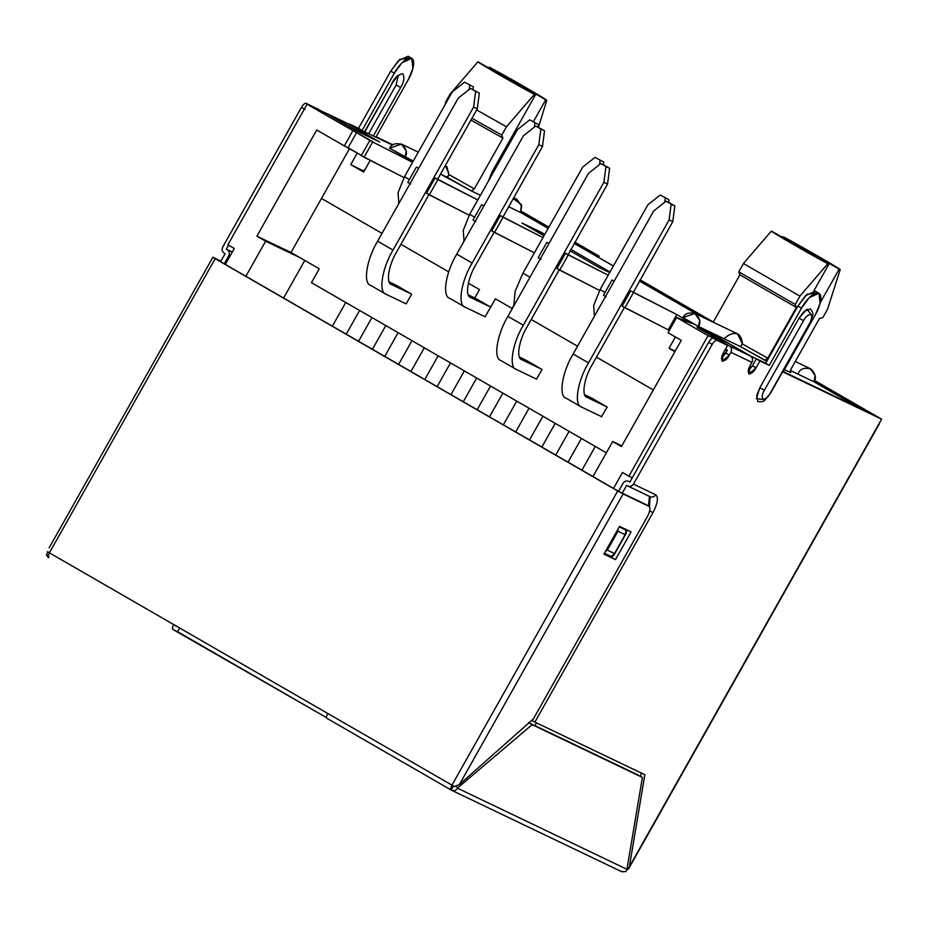 <?xml version="1.0" encoding="UTF-8"?>
<svg xmlns="http://www.w3.org/2000/svg" width="928" height="928" viewBox="0 0 928 928"><rect width="100%" height="100%" fill="white"/><g stroke="black" fill="none" stroke-linecap="round" stroke-linejoin="round"><path stroke-width="1.39" d="M492.014 171.947L488.279 181.331L492.014 171.947L535.444 94.876L477.92 61.782C477.108 62.141 518.3 85.91 534.389 94.366L535.444 94.876L534.389 94.366L506.491 126.776L501.804 135.094L502.941 138.11L470.937 120.095L502.941 138.11L474.359 188.836L449.024 174.65L446.994 177.225L440.487 174.128L471.389 190.936L446.867 177.178L447.969 176.784L449.024 174.65L474.359 188.836L502.941 138.11L501.804 135.094L506.491 126.776L476.644 109.956L506.491 126.776L534.389 94.366C518.3 85.91 477.108 62.141 477.92 61.782L535.444 94.876L492.014 171.947M595.277 446.461L581.914 470.183L595.277 446.461M568.052 462.179L581.415 438.457L568.052 462.179M569.096 431.346L555.721 455.068L569.096 431.346M541.859 447.064L555.234 423.342L541.859 447.064M542.903 416.231L529.54 439.953L542.903 416.231M515.678 431.961L529.041 408.239L515.678 431.961M516.722 401.128L503.359 424.85L516.722 401.128M489.485 416.846L502.86 393.124L489.485 416.846M490.529 386.013L477.166 409.735L490.529 386.013M463.304 401.731L476.667 378.009L463.304 401.731M464.348 370.898L450.985 394.62L464.348 370.898M437.123 386.628L450.486 362.906L437.123 386.628M438.167 355.795L424.792 379.517L438.167 355.795M410.93 371.513L424.305 347.791L410.93 371.513M411.974 340.68L398.611 364.402L411.974 340.68M384.749 356.398L398.112 332.676L384.749 356.398M385.793 325.566L372.43 349.288L385.793 325.566M358.556 341.295L371.931 317.573L358.556 341.295M359.6 310.462L346.237 334.184L359.6 310.462M332.375 326.18L345.738 302.458L332.375 326.18M304.778 260.443L283.597 298.027L304.778 260.443M413.273 161.101L389.609 148.26L401.43 144.084L406.255 150.997L405.002 157.145L413.273 161.101M392.428 145.07L348.882 124.224L379.68 142.007L357.64 131.451L326.83 113.668L307.087 104.226L372.685 141.972L412.577 162.33L372.685 141.972L364.089 157.226L403.993 177.573L361.282 155.602L369.878 140.36L372.604 141.659L307.087 104.226L326.83 113.668L357.64 131.451L379.68 142.007L348.882 124.224L392.428 145.07M418.795 168.13L416.359 167.179L418.795 168.13M437.633 179.185L477.781 199.961L437.888 179.603L429.304 194.857L469.197 215.203L426.497 193.233L435.081 177.979L437.633 179.185M483.998 205.761L481.574 204.81L483.998 205.761M465.23 307.238C457.272 305.556 461.077 281.242 472.143 263.03L456.738 254.133L523.415 135.813L456.738 254.133C445.672 272.345 441.867 296.67 449.825 298.352C441.867 296.67 445.672 272.345 456.738 254.133L472.143 263.03L538.808 144.698L540.862 128.992L535.734 126.022L544.539 130.744L535.734 126.022L544.539 130.744L542.486 146.462L503.022 216.92L500.296 215.609L542.984 237.58L503.104 217.233L494.508 232.476L534.389 252.834L491.701 230.863L500.296 215.609L503.022 216.92L542.486 146.462L538.808 144.698L472.143 263.03C461.077 281.242 457.272 305.556 465.23 307.238L485.263 316.831L465.23 307.238L449.43 298.143M549.063 243.333L546.778 242.44L549.063 243.333M516.409 369.472C508.451 367.778 512.256 343.464 523.322 325.252L507.918 316.367L588.491 173.374L507.918 316.367C496.851 334.579 493.046 358.892 501.004 360.574C493.046 358.892 496.851 334.579 507.918 316.367L523.322 325.252L603.896 182.259L605.949 166.541L600.81 163.583L604.488 165.335L609.615 168.304L600.81 163.583L609.615 168.304L607.562 184.022L568.238 254.55L565.5 253.24L608.188 275.21L568.307 254.864L559.712 270.106L599.604 290.464L556.904 268.494L565.5 253.24L568.238 254.55L607.562 184.022L603.896 182.259L523.322 325.252C512.256 343.464 508.451 367.778 516.409 369.472L536.558 379.134L542.022 369.437L536.558 379.134L516.409 369.472L500.61 360.377M614.278 280.964L611.981 280.07L614.278 280.964M581.612 407.09C573.655 405.408 577.46 381.095 588.526 362.883L573.121 353.997L653.695 211.004L573.121 353.997C562.055 372.209 558.25 396.523 566.208 398.205C558.25 396.523 562.055 372.209 573.121 353.997L588.526 362.883L669.1 219.89L671.153 204.172L666.014 201.214L669.691 202.965L674.83 205.935L666.014 201.214L674.83 205.935L672.777 221.653L633.441 292.181L630.715 290.87L676.802 314.569L692.717 323.756L676.64 317.48L708.087 335.623L727.83 345.077L697.021 327.294L719.072 337.85L749.882 355.633L765.704 363.208L749.859 355.668L719.072 337.85L697.021 327.294L727.83 345.077L708.087 335.623L628.882 476.192L632.27 477.804L628.882 476.192L708.087 335.623L676.64 317.48L668.044 332.723L681.268 340.356L621.435 446.542L612.712 441.508L592.957 476.551L612.712 441.508L621.818 445.869L612.712 441.508L621.435 446.542L681.268 340.356L668.044 332.723L676.64 317.48L692.717 323.756L676.802 314.569L633.511 292.494L624.927 307.736L668.206 329.823L676.802 314.569L668.206 329.823L622.12 306.124L630.715 290.87L633.441 292.181L672.777 221.653L669.1 219.89L588.526 362.883C577.46 381.095 573.655 405.408 581.612 407.09L601.773 416.753L581.218 406.893L565.813 397.996M783.325 371.641L860.024 408.355L813.949 381.768L790.366 370.481L813.949 381.768L860.024 408.355L783.325 371.641M790.598 372.592L784.438 369.657L790.598 372.592M766.83 361.224L740.3 346.515L698.448 326.47L683.043 317.585L694.863 313.42L699.689 320.322L698.448 326.47L740.3 346.515L764.823 360.273L767.792 358.173L742.458 343.986L740.3 346.515L742.458 343.986L767.792 358.173L764.823 360.273L766.83 361.224M698.656 315.23L639.334 280.998L698.656 315.23M613.373 266.011L574.119 243.368L613.373 266.011M548.17 228.392L520.515 212.431L508.544 206.7L520.515 212.431L548.17 228.392M480.426 195.263L471.389 190.936L474.359 188.836L471.389 190.936L480.426 195.263M521.896 222.987L544.806 234.343L540.792 232.035L540.003 233.438L540.792 232.035L521.896 222.987L544.017 235.747L521.896 222.987M570.766 249.33L610.009 271.974L570.766 249.33M609.673 272.577L598.908 267.426L569.978 250.734L598.908 267.426L609.673 272.577M488.824 67.964L489.253 67.21L490.297 67.709L545.734 99.795L533.438 121.626L545.734 99.795L546.778 100.294L489.253 67.21L488.824 67.964M445.336 102.509L450.022 94.192L477.92 61.782L450.022 94.192L445.336 102.509L446.032 102.95L445.336 102.509M445.44 165.335L449.024 174.65L446.82 166.611M790.331 372.221L790.9 369.228L790.215 371.42L790.749 372.673M724.896 337.63L726.102 337.235M726.81 336.644L727.935 335.6C736.53 330.994 741.379 333.778 742.458 343.986L737.493 333.825L694.863 313.42M783.731 237.034L840.211 269.63C841.023 269.259 799.832 245.491 783.731 237.034C799.832 245.491 841.023 269.259 840.211 269.63L839.167 269.132L820.271 302.656L839.167 269.132L783.731 237.034M813.891 290.789L828.878 264.202L827.822 263.703L799.936 296.113L795.238 304.43L796.386 307.435L767.792 358.173L796.386 307.435L739.906 274.85L713.214 322.202L739.906 274.85L738.769 271.834L743.456 263.517L771.354 231.107L772.398 231.606L771.354 231.107C770.542 231.478 811.733 255.246 827.822 263.703L772.398 231.606L828.878 264.202L813.891 290.789M790.9 369.228L819.482 318.49L822.811 317.62L827.498 309.302L840.211 269.63L827.498 309.302L822.811 317.62L819.482 318.49L790.9 369.228M603.397 295.313L611.981 280.07L603.397 295.313L606.204 296.937L603.397 295.313M538.182 257.682L546.778 242.44L538.182 257.682L540.989 259.306L538.182 257.682M472.978 220.052L481.574 204.81L472.978 220.052L475.786 221.676L472.978 220.052M407.775 182.433L416.359 167.179L407.775 182.433L410.582 184.046L407.775 182.433M727.076 350.703L725.174 349.786L727.83 345.077L725.174 349.786L727.076 350.703M536.546 722.877L534.98 725.65L536.546 722.877M227.882 244.783L307.087 104.226L227.882 244.783L234.308 248.484L225.33 264.41L234.308 248.484L227.882 244.783M245.874 276.266L265.617 241.21L256.894 236.176L316.726 129.99L344.323 145.916L352.907 130.662L344.323 145.916L316.726 129.99L256.894 236.176L265.617 241.21L245.874 276.266M613.501 488.406L622.468 472.48L628.882 476.192L622.468 472.48L613.501 488.406M361.398 155.405L344.323 145.916L348.104 147.726L356.688 132.472L348.104 147.726L361.398 155.405M669.32 330.472L668.206 329.823L669.32 330.472M299.744 257.543L265.617 241.21L299.744 257.543M291.021 252.509L256.894 236.176L291.021 252.509L319.255 268.807L311.448 282.669L606.332 452.829L311.448 282.669L319.255 268.807L291.021 252.509L321.482 198.441L382.023 233.38L321.482 198.441L291.021 252.509M513.138 198.557L521.374 204.554L520.515 212.431L521.756 206.283L516.931 199.369L513.578 197.768M798.544 372.87C800.319 368.683 804.448 367.395 810.933 368.996C815.596 373.833 816.594 378.079 813.949 381.768L815.19 375.62L810.364 368.706L795.261 361.479M622.12 306.124L624.927 307.736L633.511 292.494L630.715 290.87L622.12 306.124M361.282 155.602L364.089 157.226L372.685 141.972L369.878 140.36L361.282 155.602M426.497 193.233L429.304 194.857L437.888 179.603L435.081 177.979L426.497 193.233M491.701 230.863L494.508 232.476L503.104 217.233L500.296 215.609L491.701 230.863M556.904 268.494L559.712 270.106L568.307 254.864L565.5 253.24L556.904 268.494M782.258 237.301L782.687 236.536L782.258 237.301M795.238 304.43L799.936 296.113L743.456 263.517L738.769 271.834L795.238 304.43L738.769 271.834L739.906 274.85L796.386 307.435L795.238 304.43M771.354 231.107L743.456 263.517L799.936 296.113L827.822 263.703C811.733 255.246 770.542 231.478 771.354 231.107M698.448 326.47C701.092 322.793 700.095 318.548 695.432 313.71C688.947 312.11 684.818 313.397 683.043 317.585L698.448 326.47M546.778 100.294C547.578 99.934 506.398 76.166 490.297 67.709C506.398 76.166 547.578 99.934 546.778 100.294L538.449 127.322M450.718 94.633L450.022 94.192L450.718 94.633M471.958 118.274L501.804 135.094L471.958 118.274M492.443 171.181L493.615 171.854L492.443 171.181M389.609 148.26L405.002 157.145C407.659 153.468 406.661 149.211 401.998 144.385C395.514 142.784 391.384 144.072 389.609 148.26M729.42 345.947L707.855 333.5L729.42 345.947L750.427 355.992C752.596 357.593 753.095 359.728 751.935 362.372L750.369 365.145L751.935 362.372L730.928 352.327C732.099 349.67 731.6 347.548 729.42 345.947C731.6 347.548 732.099 349.67 730.928 352.327L729.373 355.099L730.928 352.327L751.935 362.372C753.095 359.728 752.596 357.593 750.427 355.992L728.863 343.546L750.427 355.992L729.42 345.947M629.915 481.98L628.836 481.47C626.528 480.472 624.602 481.075 623.059 483.279L618.535 491.306L623.059 483.279C624.602 481.075 626.528 480.472 628.836 481.47L629.868 482.061L708.598 342.339C710.419 339.381 711.985 338.024 713.296 338.244L727.61 345.448L723.701 352.385L722.239 361.178L729.373 355.099L725.777 353.023L721.52 358.278L727.343 350.25L725.661 348.916L727.343 350.25L725.777 353.023L729.373 355.099C727.54 358.707 725.186 360.748 722.32 361.224C721.079 358.788 721.543 355.842 723.701 352.385L727.61 345.448L716.892 340.321C715.581 340.089 714.003 341.458 712.194 344.404L633.464 484.138L655.736 494.798C658.636 497.408 657.708 503.359 652.952 512.627L534.911 722.1L644.832 774.718L629.358 866.81L881.6 419.166L783.104 372.012L815.364 314.778C818.658 309.558 823.728 295.87 818.74 293.155C813.473 290.951 804.24 302.656 801.502 308.142L769.242 365.377L759.951 360.934L756.042 367.859C754.209 371.478 751.854 373.52 748.989 373.984C747.759 371.56 748.212 368.613 750.369 365.145L748.908 373.949L756.042 367.859L752.446 365.783L756.355 358.858L765.658 363.312L797.906 306.066L807.024 294.28L816.744 292.9M762.92 399.411L756.355 398.611L759.858 387.718L799.031 318.188L806.908 309.163L811.072 314.337M172.91 629.451C172.098 628.732 172.364 627.096 173.675 624.544C172.364 627.096 172.098 628.732 172.91 629.451L177.631 631.713L179.812 627.838L177.631 631.713L326.494 717.622L172.863 629.428M452.017 790.47L451.194 790.041C450.393 789.322 450.648 787.686 451.959 785.134L327.712 713.435C326.389 715.987 326.134 717.622 326.934 718.342L451.449 790.192C453.92 791.271 455.984 790.621 457.643 788.255L457.956 787.698L455.648 786.376L457.956 787.698L457.643 788.255L626.934 869.292L642.396 777.42L532.15 724.652L457.956 787.698L532.15 724.652L638.8 775.344L528.554 722.576L642.396 777.42L626.934 869.292L457.643 788.255C455.984 790.621 453.92 791.271 451.449 790.192L452.017 790.47M453.374 786.167L451.194 790.041L453.432 785.83M175.09 625.576L177.248 626.609L175.137 625.24M451.147 790.018L326.934 718.342C326.134 717.622 326.389 715.987 327.712 713.435L451.959 785.134C450.648 787.686 450.393 789.322 451.194 790.041M173.675 624.544L49.416 552.844C48.105 555.396 47.85 557.032 48.65 557.751C47.85 557.032 48.105 555.396 49.416 552.844L47.525 551.719L49.416 552.844L215.168 258.68L212.895 257.218L220.957 261.081L215.168 258.68L623.129 493.951L459.383 784.554L533.403 718.887L647.326 516.699C650.099 511.293 650.644 507.836 648.95 506.317L645.354 504.24L648.95 506.317C650.644 507.836 650.099 511.293 647.326 516.699L533.403 718.887L459.383 784.554L623.129 493.951L648.95 506.317L617.712 490.982L215.168 258.68L49.416 552.844L327.712 713.435L173.675 624.544M521.118 211.143L548.866 227.151M814.552 380.468L878.027 417.101L783.267 371.734L881.6 419.166L814.552 380.468L878.085 417.136M347.907 125.837L326.088 113.204L356.978 130.755L372.731 138.295L347.374 123.401L372.731 138.295L356.839 130.999L347.907 125.837M222.697 247.103L301.438 107.37C303.247 104.423 304.825 103.066 306.136 103.286L320.438 110.49L306.136 103.286C304.825 103.066 303.247 104.423 301.438 107.37L222.697 247.103C221.606 249.574 222.082 251.558 224.112 253.054C222.082 251.558 221.606 249.574 222.697 247.103M411.765 58.302L408.169 56.225L398.46 60.656L390.746 71.108L394.342 73.184L390.746 71.108L358.486 128.342L362.082 130.419L352.779 125.964L362.082 130.419L394.342 73.184L402.044 62.721L411.765 58.302L412.948 68.359L408.192 79.82L375.944 137.054L392.532 145L375.944 137.054L408.192 79.82C411.487 74.6 416.568 60.912 411.58 58.197C406.313 55.993 397.08 67.698 394.342 73.184L362.082 130.419L349.183 123.9L358.486 128.342L390.746 71.108L399.864 59.322L409.584 57.942M376.107 136.776L392.834 144.791L376.107 136.776M228.555 245.166L226.293 249.18L232.29 252.045L227.325 249.771C229.355 251.268 229.819 253.251 228.729 255.722L224.205 263.761L228.729 255.722L229.912 256.29L228.729 255.722C229.819 253.251 229.355 251.268 227.325 249.771L226.293 249.18L228.555 245.166M352.779 125.964L349.183 123.9L352.779 125.964M320.38 110.594L316.842 108.414L320.38 110.594M400.687 87.452L373.358 135.94L400.687 87.452C404.028 82.082 404.747 77.5 402.833 73.73C398.379 74.449 394.725 77.627 391.883 83.242C394.725 77.627 398.379 74.449 402.833 73.73C404.747 77.5 404.028 82.082 400.687 87.452L396.152 84.97L398.066 76.2L396.152 84.97L400.687 87.452M364.553 131.73L392.173 83.346L364.553 131.73M818.937 293.26L815.341 291.183L805.62 295.614L797.906 306.066L801.502 308.142L797.906 306.066L765.658 363.312L769.242 365.377L756.355 358.858L769.242 365.377L801.502 308.142L809.216 297.679L818.937 293.26L820.12 303.317L815.364 314.778L783.104 372.012L881.6 419.166L629.358 866.81L644.832 774.718L534.911 722.1L652.952 512.627L649.693 510.876L652.952 512.627C657.708 503.359 658.636 497.408 655.736 494.798C654.194 497.014 652.256 497.617 649.96 496.608C652.256 497.617 654.194 497.014 655.736 494.798L633.464 484.138L712.194 344.404C714.003 341.458 715.581 340.089 716.892 340.321L724.014 343.372L713.296 338.244C711.985 338.024 710.419 339.381 708.598 342.339L629.868 482.061L628.836 481.47M748.188 371.049L752.446 365.783L748.188 371.049M640.61 776.388L641.178 772.966L640.61 776.388M727.61 345.448L724.014 343.372L727.61 345.448M46.4 554.979L48.395 557.6L46.4 554.979L48.001 551.754L46.4 554.979L49.022 556.498L46.4 554.979M621.551 871.612L625.901 871.554L621.853 871.775M528.554 722.576L532.15 724.652L528.554 722.576M625.901 871.554L626.934 869.292L625.901 871.554M621.83 871.763L451.449 790.192M368.694 133.713L396.152 84.97L368.694 133.713M225.133 253.657L224.112 253.054L225.133 253.657L220.609 261.684L225.133 253.657M305.034 109.446L301.438 107.37L305.034 109.446M627.815 869.617L626.968 869.118L627.815 869.617L629.358 866.81L627.815 869.617M534.911 722.1L531.721 720.383L534.911 722.1M809.494 323.501C811.745 319.882 812.22 316.808 810.933 314.267C807.94 314.754 805.481 316.889 803.567 320.659L764.394 390.189C762.143 393.808 761.656 396.882 762.944 399.423C765.936 398.936 768.396 396.801 770.31 393.031L809.494 323.501L770.31 393.031C768.396 396.801 765.936 398.936 762.944 399.423C761.656 396.882 762.143 393.808 764.394 390.189L759.858 387.718L756.772 395.258L757.828 401.546C761.575 402.068 763.976 401.534 765.02 399.956L770.6 393.136L809.773 323.617L812.592 315.833C813.438 314.198 812.696 311.878 810.364 308.862L804.124 311.344L799.031 318.188L803.567 320.659C805.481 316.889 807.94 314.754 810.933 314.267C812.22 316.808 811.745 319.882 809.494 323.501M759.858 387.718L764.394 390.189L803.567 320.659L799.031 318.188L759.858 387.718M649.449 506.711L650.122 496.7L649.449 506.711M649.414 496.364L648.463 506.027L649.414 496.364M628.21 486.202L626.655 485.356L622.247 493.174L626.655 485.356L628.21 486.202M611.239 556.475L604.43 553.216L611.239 556.475L614.498 553.564L625.147 534.667L617.99 531.234L607.341 550.142L614.498 553.564L613.988 555.095L611.239 556.475M619.266 526.884L626.075 530.143L626.226 533.356L614.498 553.564L607.341 550.142L605.543 551.255L607.341 550.142L617.99 531.234L625.147 534.667L626.075 530.143L619.266 526.884M633.464 484.138C631.91 486.342 629.984 486.945 627.676 485.947C629.984 486.945 631.91 486.342 633.464 484.138M650.215 496.747L627.676 485.947M712.194 344.404L708.598 342.339L712.194 344.404M617.967 529.192L617.99 531.234L617.967 529.192M615.473 559.63L631.098 531.906L619.544 526.385L603.931 554.109L615.473 559.63L603.931 554.109L619.544 526.385L631.098 531.906L615.473 559.63M627.34 530.12L626.644 531.361L627.34 530.12M612.538 556.382L611.877 557.566L604.082 553.83L611.877 557.566L612.538 556.382M216.479 259.295L619.173 491.678L645.354 504.24L619.173 491.678L216.63 259.388M212.895 257.218L49.149 547.822M648.95 506.317L645.354 504.24M451.959 785.134L617.712 490.982L451.959 785.134L454.407 786.515L459.383 784.554L454.407 786.515L451.959 785.134M752.446 365.783L756.042 367.859L759.951 360.934L756.355 358.858L752.446 365.783M347.374 123.401L326.088 113.204M861.961 409.41L878.027 417.101L861.961 409.41L813.972 381.71L861.961 409.41M713.307 322.039L640.03 279.757L713.307 322.039M520.538 212.384L548.193 228.346L520.538 212.384M574.154 243.322L613.396 265.965L574.154 243.322M639.357 280.952L699.283 315.532L639.357 280.952M728.863 343.546L704.062 331.052L728.863 343.546M703.459 331.018L704.062 331.052M495.413 298.816L512.314 308.572L495.413 298.816L485.124 316.761L495.413 298.816L512.094 308.444L513.671 305.66L512.094 308.444L495.413 298.816L490.726 307.133L495.413 298.816M531.234 319.487L577.518 346.202L531.234 319.487M596.437 357.118L653.324 389.946L596.437 357.118M400.942 244.308L448.711 271.869L400.942 244.308M468.362 283.202L479.498 289.629L468.362 283.202L479.498 289.629L474.788 297.981L479.498 289.629L474.811 297.946L490.726 307.133L474.811 297.946L479.498 289.629L468.362 283.202M526.106 360.25L542.022 369.437L526.106 360.25M395.699 284.989L411.614 294.176L406.139 303.885L411.614 294.176L395.676 285.024M591.322 397.88L607.237 407.067L601.506 416.626L607.237 407.067L591.31 397.903M592.203 364.646L624.428 307.446L592.203 364.646C584.002 378.137 581.183 396.14 587.076 397.393C581.183 396.14 584.002 378.137 592.203 364.646M606.982 406.916L587.076 397.393L606.982 406.916M591.577 398.031L584.71 394.736L591.577 398.031M666.014 201.214L653.695 211.004L666.014 201.214M671.153 204.172L669.1 219.89L672.777 221.653L674.83 205.935L671.153 204.172M475.82 264.782L494.137 232.267L475.82 264.782C467.619 278.272 464.8 296.287 470.693 297.528C464.8 296.287 467.619 278.272 475.82 264.782M490.599 307.064L470.693 297.528L490.599 307.064M468.315 294.884L475.194 298.166L468.315 294.884M535.734 126.022L523.415 135.813L535.734 126.022M540.862 128.992L538.808 144.698L542.486 146.462L544.539 130.744L540.862 128.992M519.494 357.106L526.362 360.4L519.494 357.106M521.872 359.762L541.766 369.286L521.872 359.762C515.98 358.521 518.798 340.506 526.988 327.016L559.224 269.828L526.988 327.016C518.798 340.506 515.98 358.521 521.872 359.762L521.582 359.612M600.81 163.583L588.491 173.374L600.81 163.583M607.562 184.022L609.615 168.304L605.949 166.541L603.896 182.259L607.562 184.022M386.118 294.28C378.16 292.598 381.965 268.285 393.031 250.073L473.605 107.08L475.658 91.362L470.519 88.392L479.335 93.113L470.519 88.392L479.335 93.113L477.282 108.831L437.633 179.197L477.282 108.831L473.605 107.08L393.031 250.073L377.626 241.176C366.56 259.399 362.755 283.713 370.713 285.395C362.755 283.713 366.56 259.399 377.626 241.176L458.2 98.182L377.626 241.176L393.031 250.073C381.965 268.285 378.16 292.598 386.118 294.28L406.151 303.874L386.118 294.28L370.318 285.186M389.215 281.926L396.082 285.209L389.215 281.926M391.581 284.583L411.487 294.106L391.581 284.583C385.688 283.33 388.507 265.327 396.708 251.824L428.933 194.636L396.708 251.824C388.507 265.327 385.688 283.33 391.581 284.583L391.291 284.432M470.519 88.392L458.2 98.182L470.519 88.392M477.282 108.831L479.335 93.113L475.658 91.362L473.605 107.08L477.282 108.831M674.888 351.689L669.018 348.302L675.398 336.968L669.018 348.302L674.888 351.689M370.226 160.347L363.625 172.063L350.738 164.627L357.28 153.027L350.738 164.627L363.625 172.063L370.226 160.347M349.578 148.573L321.482 198.441L382.023 233.38L321.482 198.441L349.578 148.573M398.657 203.858L398.588 203.186L398.657 203.858M463.872 241.489L463.791 240.816L463.872 241.489M364.066 171.286L350.738 164.627L363.474 170.949L364.634 170.276L364.02 169.975L364.066 171.286M675.224 351.074L669.018 348.302L675.224 351.074M522.928 273.18L582.656 167.168L522.928 273.18L529.969 277.228L522.928 273.18L515.179 291.16L513.741 306.02L515.179 291.16L522.928 273.18M594.987 157.377L603.792 162.098L594.987 157.377L582.656 167.168L594.987 157.377L603.792 162.098L603.432 164.836L603.792 162.098L594.987 157.377M599.569 164.569L600.114 160.347L599.569 164.569M404.469 176.714L452.249 91.918L404.469 176.714L409.399 179.545L404.469 176.714L398.054 192.734L398.843 203.534L398.054 192.734L404.469 176.714M464.568 82.14L473.373 86.861L464.568 82.14L452.249 91.918L464.568 82.14L473.373 86.861L473.013 89.587L473.373 86.861L464.568 82.14M469.127 89.506L469.696 85.098L469.127 89.506M469.684 214.333L517.406 129.642L469.684 214.333L474.602 217.175L469.684 214.333L463.258 230.364L464.046 241.164L463.258 230.364L469.684 214.333M538.542 124.572L529.726 119.851L538.542 124.572L538.194 127.206L538.542 124.572L529.726 119.851L517.406 129.642L529.726 119.851L538.542 124.572M534.296 127.171L534.864 122.809L534.296 127.171M600.08 289.594L647.86 204.81L600.08 289.594L605.021 292.436L600.08 289.594L593.7 305.463L594.361 316.297L593.7 305.463L600.08 289.594M660.179 195.019L668.984 199.74L660.179 195.019L647.86 204.81L660.179 195.019L668.984 199.74L668.636 202.466L668.984 199.74L660.179 195.019M664.761 202.211L665.318 197.977L664.761 202.211M418.308 152.157L401.43 144.084M599.244 256.221L574.826 242.127M364.832 131.869L392.173 83.346C395.908 77.975 398.077 75.493 398.669 75.887L397.497 75.748M879.57 423.446L628.79 868.504M626.226 533.356L613.988 555.095"/></g></svg>
